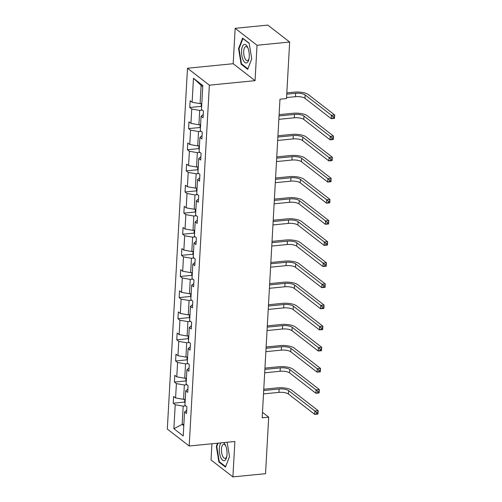 <?xml version="1.0" encoding="UTF-8"?>
<svg xmlns="http://www.w3.org/2000/svg" width="502" height="502" viewBox="0 0 502 502"><rect width="100%" height="100%" fill="white"/><g stroke="black" fill="none" stroke-linecap="round" stroke-linejoin="round"><path stroke-width="0.75" d="M211.932 443.755L211.028 459.964L232.897 476.9L265.533 473.681L268.695 417.149L262.471 412.337M187.491 68.234L167.317 429.066L189.185 446.002L209.359 85.171L187.491 68.234L233.179 63.723L255.054 80.665L257.03 45.262L235.162 28.319L233.179 63.723M235.162 28.319L267.798 25.1L289.667 42.036L257.03 45.262M185.784 405.861L183.18 406.118L182.157 424.397L173.874 428.702L175.211 404.737L173.234 403.206L184.648 402.077M183.87 424.228L182.157 424.397L183.788 425.658M183.18 406.118L175.211 404.737M186.964 384.739L184.359 384.996L183.556 399.347L175.593 397.967L173.61 396.436L173.234 403.206M175.593 397.967L176.397 383.616L174.414 382.085L185.828 380.955M188.143 363.617L185.539 363.875L184.736 378.226L176.773 376.845L174.79 375.314L174.414 382.085M176.773 376.845L177.576 362.494L175.593 360.963L187.008 359.834M189.329 342.496L186.719 342.753L185.916 357.104L177.953 355.723L175.97 354.192L175.593 360.963M177.953 355.723L178.756 341.373L176.773 339.841L188.187 338.712M190.509 321.374L187.905 321.631L187.102 335.982L179.132 334.602L177.156 333.071L176.773 339.841M179.132 334.602L179.936 320.251L177.959 318.72L189.367 317.59M191.689 300.252L189.085 300.51L188.281 314.861L180.312 313.48L178.335 311.949L177.959 318.72M180.312 313.48L181.115 299.129L179.139 297.598L190.553 296.469M192.868 279.131L190.264 279.388L189.461 293.739L181.498 292.359L179.515 290.827L179.139 297.598M181.498 292.359L182.295 278.008L180.318 276.476L191.733 275.347M194.048 258.009L191.444 258.266L190.641 272.617L182.678 271.237L180.695 269.706L180.318 276.476M182.678 271.237L183.481 256.886L181.498 255.355L192.912 254.225M195.234 236.888L192.624 237.145L191.82 251.496L183.857 250.115L181.875 248.584L181.498 255.355M183.857 250.115L184.661 235.764L182.678 234.233L194.092 233.104M196.414 215.766L193.803 216.023L193.006 230.374L185.037 228.994L183.061 227.462L182.678 234.233M185.037 228.994L185.84 214.643L183.857 213.112L195.272 211.982M197.593 194.644L194.989 194.901L194.186 209.252L186.217 207.872L184.24 206.341L183.857 213.112M186.217 207.872L187.02 193.521L185.043 191.99L196.458 190.86M198.773 173.523L196.169 173.78L195.366 188.131L187.403 186.75L185.42 185.219L185.043 191.99M187.403 186.75L188.2 172.399L186.223 170.868L197.637 169.739M199.953 152.401L197.349 152.658L196.546 167.009L188.583 165.629L186.6 164.098L186.223 170.868M188.583 165.629L189.386 151.278L187.403 149.747L198.817 148.617M201.139 131.279L198.528 131.537L197.725 145.887L189.762 144.507L187.779 142.976L187.403 149.747M189.762 144.507L190.565 130.156L188.583 128.619L199.997 127.495M202.319 110.158L199.708 110.415L198.911 124.766L190.942 123.385L188.965 121.854L188.583 128.619M190.942 123.385L191.745 109.034L189.762 107.497L201.177 106.374M202.739 86.633L201.114 85.365L200.091 103.644L192.122 102.264L190.145 100.733L189.762 107.497M192.122 102.264L193.465 78.299L202.802 85.535L201.465 109.499L203.442 111.03L203.065 117.801L201.082 116.269L200.285 130.62L202.262 132.151L201.886 138.922L199.903 137.391L199.099 151.742L201.082 153.273L200.706 160.044L198.723 158.513L197.92 172.864L199.903 174.395L199.52 181.166L197.543 179.634L196.74 193.985L198.723 195.516L198.34 202.287L196.364 200.756L195.56 215.107L197.537 216.638L197.16 223.409L195.178 221.878L194.381 236.229L196.357 237.76L195.981 244.53L193.998 242.999L193.195 257.35L195.178 258.881L194.801 265.652L192.818 264.121L192.015 278.472L193.998 280.003L193.615 286.774L191.638 285.243L190.835 299.594L192.818 301.125L192.435 307.895L190.459 306.364L189.656 320.715L191.632 322.246L191.256 329.017L189.279 327.486L188.476 341.837L190.453 343.368L190.076 350.139L188.093 348.608L187.29 362.959L189.273 364.49L188.896 371.26L186.913 369.729L186.11 384.08L188.093 385.611L187.717 392.382L185.734 390.851L184.931 405.202L186.913 406.733L186.531 413.504L184.554 411.973L183.211 435.937L173.874 428.702M289.667 42.036L286.504 98.568L279.978 99.208L262.169 417.796L268.695 417.149M187.899 389.069L185.734 390.851M185.269 399.184L183.556 399.347M184.359 384.996L176.397 383.616M189.078 367.947L186.913 369.729M186.449 378.062L184.736 378.226M185.539 363.875L177.576 362.494M190.258 346.826L188.093 348.608M187.629 356.941L185.916 357.104M186.719 342.753L178.756 341.373M191.444 325.704L189.279 327.486M188.808 335.813L187.102 335.982M187.905 321.631L179.936 320.251M192.624 304.582L190.459 306.364M189.988 314.691L188.281 314.861M189.085 300.51L181.115 299.129M193.803 283.461L191.638 285.243M191.174 293.57L189.461 293.739M190.264 279.388L182.295 278.008M194.983 262.339L192.818 264.121M192.354 272.448L190.641 272.617M191.444 258.266L183.481 256.886M196.163 241.217L193.998 242.999M193.534 251.326L191.82 251.496M192.624 237.145L184.661 235.764M197.349 220.096L195.178 221.878M194.713 230.205L193.006 230.374M193.803 216.023L185.84 214.643M198.528 198.974L196.364 200.756M195.893 209.083L194.186 209.252M194.989 194.901L187.02 193.521M199.708 177.852L197.543 179.634M197.079 187.961L195.366 188.131M196.169 173.78L188.2 172.399M200.888 156.731L198.723 158.513M198.259 166.84L196.546 167.009M197.349 152.658L189.386 151.278M202.068 135.609L199.903 137.391M199.438 145.718L197.725 145.887M198.528 131.537L190.565 130.156M203.247 114.487L201.082 116.269M200.618 124.596L198.911 124.766M199.708 110.415L191.745 109.034M232.897 476.9L234.88 441.496L189.185 446.002M255.054 80.665L209.359 85.171M201.798 103.475L200.091 103.644M201.114 85.365L193.465 78.299M186.719 410.19L184.554 411.973M247.712 69.332L251.734 58.816L249.174 43.197L242.585 38.096L238.563 48.612L241.123 64.231L247.712 69.332M217.548 443.203L216.324 446.403L218.885 462.022L225.473 467.124L229.496 456.607L227.142 442.256M241.87 64.156L241.123 64.231M239.096 48.562L238.563 48.612M219.631 461.947L218.885 462.022M216.858 446.353L216.324 446.403M201.321 103.525L201.164 106.342L201.591 107.221M286.56 97.557L295.471 96.679A7.172 2.347 -176.8 0 1 304.959 98.323L331.232 118.673L331.42 115.291L334.683 114.964L308.41 94.614A10.762 3.52 3.2 0 0 294.185 92.148L286.824 92.876M286.755 94.175L295.665 93.297A7.172 2.347 -176.8 0 1 305.147 94.941L331.42 115.291L333.115 116.803L333.033 118.158L334.345 118.026L334.42 116.671L333.115 116.803M334.42 116.671L334.683 114.964L334.495 118.353L331.232 118.673L333.033 118.158M334.495 118.353L334.345 118.026M200.141 124.647L199.984 127.464L200.411 128.343M278.855 119.325L294.291 117.801A7.172 2.347 -176.8 0 1 303.773 119.445L330.052 139.794L330.241 136.412L333.504 136.086L307.23 115.736A10.762 3.52 3.2 0 0 293.005 113.27L279.118 114.638M279.043 115.937L294.479 114.418A7.172 2.347 -176.8 0 1 303.967 116.062L330.241 136.412L331.929 137.924L331.853 139.28L333.159 139.148L333.234 137.793L331.929 137.924M333.234 137.793L333.504 136.086L333.315 139.474L330.052 139.794L331.853 139.28M333.315 139.474L333.159 139.148M198.961 145.768L198.805 148.586L199.231 149.464M277.675 140.447L293.112 138.922A7.172 2.347 -176.8 0 1 302.593 140.566L328.873 160.916L329.061 157.534L332.324 157.208L306.044 136.858A10.762 3.52 3.2 0 0 291.825 134.392L277.939 135.76M277.863 137.059L293.3 135.54A7.172 2.347 -176.8 0 1 302.781 137.184L329.061 157.534L330.749 159.046L330.674 160.402L331.979 160.27L332.054 158.914L330.749 159.046M332.054 158.914L332.324 157.208L332.136 160.596L328.873 160.916L330.674 160.402M332.136 160.596L331.979 160.27M247.756 47.552A9.331 3.784 -95.6 0 0 247.718 47.458A9.331 3.784 -95.6 0 0 242.315 46.755A9.331 3.784 -95.6 0 0 243.062 59.82A9.331 3.784 -95.6 0 0 248.885 59.343A9.331 3.784 -95.6 0 0 247.756 47.552M248.038 48.242A7.059 2.861 -95.6 0 0 245.905 46.542A7.059 2.861 -95.6 0 0 243.727 50.802A7.059 2.861 -95.6 0 0 244.825 58.213A7.059 2.861 -95.6 0 0 247.291 60.598A7.059 2.861 -95.6 0 0 249.055 58.514M251.734 58.79L247.894 68.818L241.512 63.873L239.027 48.744L242.924 38.56L249.212 43.423M221.043 442.858A9.331 3.784 -95.6 0 0 220.824 457.617A9.331 3.784 -95.6 0 0 226.647 457.14A9.331 3.784 -95.6 0 0 225.517 445.349A9.331 3.784 -95.6 0 0 225.473 445.255A9.331 3.784 -95.6 0 0 223.566 442.607M225.8 446.033A7.059 2.861 -95.6 0 0 223.666 444.333A7.059 2.861 -95.6 0 0 221.489 448.593A7.059 2.861 -95.6 0 0 222.581 456.004A7.059 2.861 -95.6 0 0 225.053 458.389A7.059 2.861 -95.6 0 0 226.81 456.305M225.668 466.609L219.274 461.671L216.789 446.535L218.081 443.153M229.489 456.582L225.655 466.609M197.782 166.89L197.625 169.707L198.045 170.586M276.495 161.569L291.932 160.044A7.172 2.347 -176.8 0 1 301.413 161.688L327.687 182.038L327.881 178.656L331.144 178.329L304.865 157.979A10.762 3.52 3.2 0 0 290.639 155.513L276.753 156.881M276.684 158.18L292.12 156.662A7.172 2.347 -176.8 0 1 301.602 158.306L327.881 178.656L329.569 180.168L329.494 181.523L330.799 181.391L330.874 180.036L329.569 180.168M330.874 180.036L331.144 178.329L330.95 181.718L327.687 182.038L329.494 181.523M330.95 181.718L330.799 181.391M196.602 188.012L196.439 190.829L196.866 191.708M275.316 182.69L290.752 181.166A7.172 2.347 -176.8 0 1 300.234 182.81L326.507 203.159L326.695 199.777L329.958 199.451L303.685 179.101A10.762 3.52 3.2 0 0 289.459 176.635L275.573 178.003M275.504 179.302L290.94 177.783A7.172 2.347 -176.8 0 1 300.422 179.427L326.695 199.777L328.39 201.289L328.314 202.645L329.619 202.513L329.695 201.158L328.39 201.289M329.695 201.158L329.958 199.451L329.77 202.839L326.507 203.159L328.314 202.645M329.77 202.839L329.619 202.513M195.416 209.133L195.259 211.951L195.686 212.829M274.13 203.812L289.566 202.287A7.172 2.347 -176.8 0 1 299.054 203.931L325.327 224.281L325.516 220.899L328.779 220.573L302.505 200.223A10.762 3.52 3.2 0 0 288.28 197.757L274.393 199.131M274.318 200.423L289.761 198.905A7.172 2.347 -176.8 0 1 299.242 200.549L325.516 220.899L327.21 222.411L327.135 223.767L328.44 223.635L328.515 222.279L327.21 222.411M328.515 222.279L328.779 220.573L328.59 223.961L325.327 224.281L327.135 223.767M328.59 223.961L328.44 223.635M194.236 230.255L194.079 233.072L194.506 233.951M272.95 224.934L288.386 223.409A7.172 2.347 -176.8 0 1 297.868 225.053L324.148 245.403L324.336 242.02L327.599 241.694L301.325 221.344A10.762 3.52 3.2 0 0 287.1 218.878L273.213 220.252M273.138 221.545L288.575 220.027A7.172 2.347 -176.8 0 1 298.062 221.671L324.336 242.02L326.024 243.533L325.949 244.888L327.254 244.756L327.329 243.401L326.024 243.533M327.329 243.401L327.599 241.694L327.411 245.083L324.148 245.403L325.949 244.888M327.411 245.083L327.254 244.756M193.057 251.376L192.9 254.194L193.326 255.072M271.77 246.055L287.207 244.53A7.172 2.347 -176.8 0 1 296.688 246.175L322.968 266.524L323.156 263.142L326.419 262.816L300.146 242.466A10.762 3.52 3.2 0 0 285.92 240L272.034 241.374M271.958 242.667L287.395 241.148A7.172 2.347 -176.8 0 1 296.877 242.792L323.156 263.142L324.844 264.654L324.769 266.01L326.074 265.878L326.149 264.523L324.844 264.654M326.149 264.523L326.419 262.816L326.231 266.204L322.968 266.524L324.769 266.01M326.231 266.204L326.074 265.878M191.877 272.498L191.72 275.322L192.147 276.194M270.591 267.177L286.027 265.652A7.172 2.347 -176.8 0 1 295.509 267.296L321.782 287.646L321.977 284.264L325.24 283.937L298.96 263.588A10.762 3.52 3.2 0 0 284.734 261.122L270.848 262.496M270.779 263.788L286.215 262.27A7.172 2.347 -176.8 0 1 295.697 263.914L321.977 284.264L323.664 285.776L323.589 287.131L324.894 287L324.97 285.644L323.664 285.776M324.97 285.644L325.24 283.937L325.051 287.326L321.782 287.646L323.589 287.131M325.051 287.326L324.894 287M190.697 293.62L190.534 296.444L190.961 297.316M269.411 288.299L284.847 286.774A7.172 2.347 -176.8 0 1 294.329 288.418L320.602 308.768L320.791 305.385L324.054 305.059L297.78 284.709A10.762 3.52 3.2 0 0 283.555 282.243L269.668 283.617M269.599 284.91L285.036 283.392A7.172 2.347 -176.8 0 1 294.517 285.036L320.791 305.385L322.485 306.898L322.409 308.253L323.715 308.121L323.79 306.766L322.485 306.898M323.79 306.766L324.054 305.059L323.865 308.448L320.602 308.768L322.409 308.253M323.865 308.448L323.715 308.121M189.511 314.741L189.354 317.565L189.781 318.437M268.225 309.42L283.661 307.895A7.172 2.347 -176.8 0 1 293.149 309.539L319.423 329.889L319.611 326.507L322.874 326.181L296.6 305.831A10.762 3.52 3.2 0 0 282.375 303.365L268.488 304.739M268.419 306.032L283.856 304.513A7.172 2.347 -176.8 0 1 293.337 306.157L319.611 326.507L321.305 328.019L321.23 329.375L322.535 329.243L322.61 327.888L321.305 328.019M322.61 327.888L322.874 326.181L322.686 329.569L319.423 329.889L321.23 329.375M322.686 329.569L322.535 329.243M188.332 335.863L188.175 338.687L188.601 339.559M267.045 330.542L282.482 329.017A7.172 2.347 -176.8 0 1 291.963 330.661L318.243 351.011L318.431 347.629L321.694 347.302L295.421 326.953A10.762 3.52 3.2 0 0 281.195 324.487L267.309 325.861M267.233 327.153L282.67 325.635A7.172 2.347 -176.8 0 1 292.158 327.279L318.431 347.629L320.119 349.141L320.044 350.496L321.349 350.365L321.431 349.009L320.119 349.141M321.431 349.009L321.694 347.302L321.506 350.691L318.243 351.011L320.044 350.496M321.506 350.691L321.349 350.365M187.152 356.985L186.995 359.808L187.422 360.681M265.865 351.664L281.302 350.139A7.172 2.347 -176.8 0 1 290.783 351.783L317.063 372.133L317.251 368.75L320.514 368.424L294.241 348.081A10.762 3.52 3.2 0 0 280.016 345.608L266.129 346.982M266.054 348.275L281.49 346.756A7.172 2.347 -176.8 0 1 290.972 348.401L317.251 368.75L318.939 370.263L318.864 371.618L320.169 371.486L320.245 370.137L318.939 370.263M320.245 370.137L320.514 368.424L320.326 371.813L317.063 372.133L318.864 371.618M320.326 371.813L320.169 371.486M185.972 378.106L185.815 380.93L186.242 381.802M264.686 372.785L280.122 371.26A7.172 2.347 -176.8 0 1 289.604 372.904L315.877 393.254L316.072 389.872L319.335 389.546L293.055 369.202A10.762 3.52 3.2 0 0 278.836 366.73L264.949 368.104M264.874 369.397L280.311 367.878A7.172 2.347 -176.8 0 1 289.792 369.522L316.072 389.872L317.76 391.384L317.684 392.74L318.99 392.608L319.065 391.259L317.76 391.384M319.065 391.259L319.335 389.546L319.147 392.934L315.877 393.254L317.684 392.74M319.147 392.934L318.99 392.608M184.792 399.228L184.629 402.052L185.056 402.924M263.506 393.907L278.943 392.382A7.172 2.347 -176.8 0 1 288.424 394.026L314.698 414.376L314.886 410.994L318.155 410.667L291.875 390.324A10.762 3.52 3.2 0 0 277.65 387.851L263.763 389.226M263.694 390.518L279.131 389A7.172 2.347 -176.8 0 1 288.612 390.644L314.886 410.994L316.58 412.506L316.505 413.861L317.81 413.73L317.885 412.38L316.58 412.506M317.885 412.38L318.155 410.667L317.961 414.056L314.698 414.376L316.505 413.861M317.961 414.056L317.81 413.73M295.665 93.297L295.471 96.679M305.147 94.941L304.959 98.323M294.479 114.418L294.291 117.801M303.967 116.062L303.773 119.445M293.3 135.54L293.112 138.922M302.781 137.184L302.593 140.566M292.12 156.662L291.932 160.044M301.602 158.306L301.413 161.688M290.94 177.783L290.752 181.166M300.422 179.427L300.234 182.81M289.761 198.905L289.566 202.287M299.242 200.549L299.054 203.931M288.575 220.027L288.386 223.409M298.062 221.671L297.868 225.053M287.395 241.148L287.207 244.53M296.877 242.792L296.688 246.175M286.215 262.27L286.027 265.652M295.697 263.914L295.509 267.296M285.036 283.392L284.847 286.774M294.517 285.036L294.329 288.418M283.856 304.513L283.661 307.895M293.337 306.157L293.149 309.539M282.67 325.635L282.482 329.017M292.158 327.279L291.963 330.661M281.49 346.756L281.302 350.139M290.972 348.401L290.783 351.783M280.311 367.878L280.122 371.26M289.792 369.522L289.604 372.904M279.131 389L278.943 392.382M288.612 390.644L288.424 394.026"/></g></svg>
